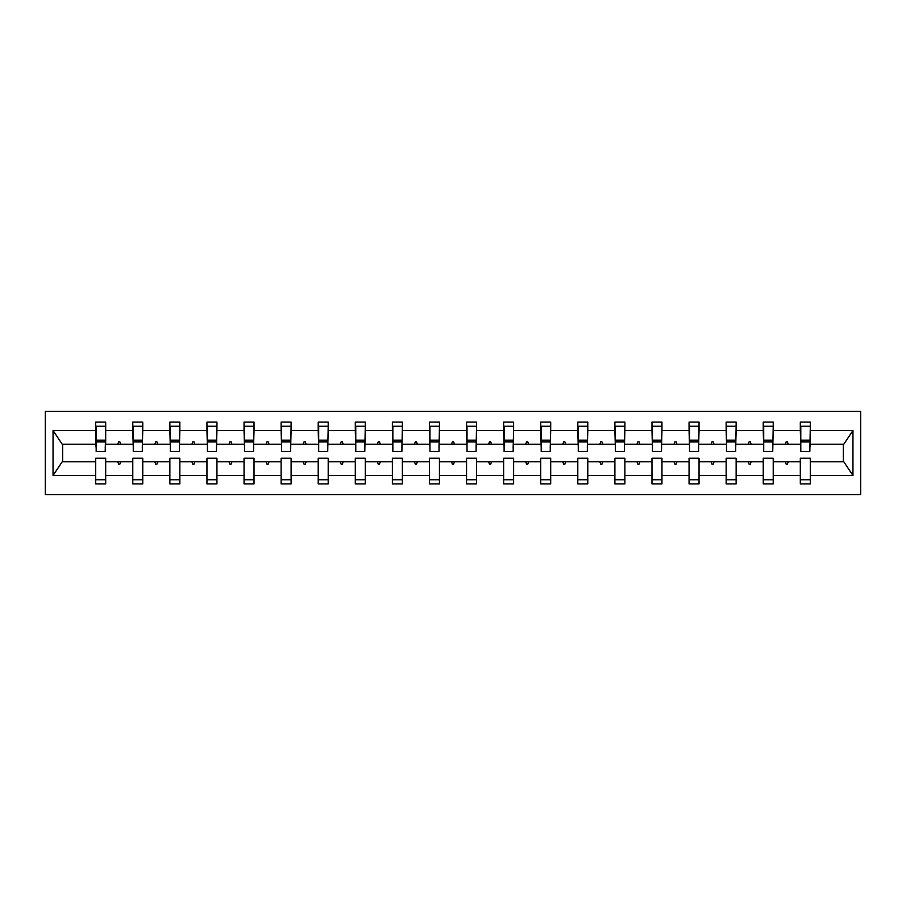 <?xml version="1.0" encoding="UTF-8"?>
<svg xmlns="http://www.w3.org/2000/svg" width="906" height="906" viewBox="0 0 906 906"><rect width="100%" height="100%" fill="white"/><g stroke="black" fill="none" stroke-linecap="round" stroke-linejoin="round"><path stroke-width="1.36" d="M45.3 494.597L860.7 494.597L860.7 411.403L45.3 411.403L45.3 494.597M809.828 447.768L810.304 444.2L843.826 444.2L852.954 430.475L852.954 475.525L810.304 475.525L810.304 458.232L800.315 458.232L800.315 461.8L773.214 461.8L773.214 458.232L763.237 458.232L763.237 461.8L736.136 461.8L736.136 458.232L726.148 458.232L726.148 461.8L699.047 461.8L699.047 458.232L689.058 458.232L689.058 461.8L661.958 461.8L661.958 458.232L651.98 458.232L651.98 461.8L624.88 461.8L624.88 458.232L614.891 458.232L614.891 461.8L587.79 461.8L587.79 458.232L577.802 458.232L577.802 461.8L550.701 461.8L550.701 458.232L540.723 458.232L540.723 461.8L513.623 461.8L513.623 458.232L503.634 458.232L503.634 461.8L476.533 461.8L476.533 458.232L466.556 458.232L466.556 461.8L439.444 461.8L439.444 458.232L429.467 458.232L429.467 461.8L402.366 461.8L402.366 458.232L392.377 458.232L392.377 461.8L365.277 461.8L365.277 458.232L355.299 458.232L355.299 461.8L328.199 461.8L328.199 458.232L318.21 458.232L318.21 461.8L291.109 461.8L291.109 458.232L281.12 458.232L281.12 461.8L254.02 461.8L254.02 458.232L244.042 458.232L244.042 461.8L216.942 461.8L216.942 458.232L206.953 458.232L206.953 461.8L179.852 461.8L179.852 458.232L169.864 458.232L169.864 461.8L142.763 461.8L142.763 458.232L132.786 458.232L132.786 461.8L105.685 461.8L105.685 483.906L95.696 483.906L95.696 461.8L62.174 461.8L53.046 475.525L53.046 430.475L62.174 444.2L95.696 444.2L95.696 430.475L53.046 430.475M810.304 475.525L810.304 483.906L800.315 483.906L800.315 461.8M810.304 444.2L810.304 422.094L800.315 422.094L800.315 430.475L773.214 430.475L772.739 447.768M800.791 447.768L800.315 430.475M800.315 475.525L773.214 475.525L773.214 483.906L763.237 483.906L763.237 461.8M773.214 430.475L773.214 422.094L763.237 422.094L763.237 430.475L736.136 430.475L735.661 447.768M763.713 447.768L763.237 430.475M763.237 475.525L736.136 475.525L736.136 483.906L726.148 483.906L726.148 461.8M736.136 430.475L736.136 422.094L726.148 422.094L726.148 430.475L699.047 430.475L698.571 447.768M726.623 447.768L726.148 430.475M726.148 475.525L699.047 475.525L699.047 483.906L689.058 483.906L689.058 461.8M699.047 430.475L699.047 422.094L689.058 422.094L689.058 430.475L661.958 430.475L661.482 447.768M689.534 447.768L689.058 430.475M689.058 475.525L661.958 475.525L661.958 483.906L651.98 483.906L651.98 461.8M661.958 430.475L661.958 422.094L651.98 422.094L651.98 430.475L624.88 430.475L624.404 447.768M652.456 447.768L651.98 430.475M651.98 475.525L624.88 475.525L624.88 483.906L614.891 483.906L614.891 461.8M624.88 430.475L624.88 422.094L614.891 422.094L614.891 430.475L587.79 430.475L587.315 447.768M615.367 447.768L614.891 430.475M614.891 475.525L587.79 475.525L587.79 483.906L577.802 483.906L577.802 461.8M587.79 430.475L587.79 422.094L577.802 422.094L577.802 430.475L550.701 430.475L550.225 447.768M578.277 447.768L577.802 430.475M577.802 475.525L550.701 475.525L550.701 483.906L540.723 483.906L540.723 461.8M550.701 430.475L550.701 422.094L540.723 422.094L540.723 430.475L513.623 430.475L513.147 447.768M541.199 447.768L540.723 430.475M540.723 475.525L513.623 475.525L513.623 483.906L503.634 483.906L503.634 461.8M513.623 430.475L513.623 422.094L503.634 422.094L503.634 430.475L476.533 430.475L476.058 447.768M504.11 447.768L503.634 430.475M503.634 475.525L476.533 475.525L476.533 483.906L466.556 483.906L466.556 461.8M476.533 430.475L476.533 422.094L466.556 422.094L466.556 430.475L439.444 430.475L438.98 447.768M467.02 447.768L466.556 430.475M466.556 475.525L439.444 475.525L439.444 483.906L429.467 483.906L429.467 461.8M439.444 430.475L439.444 422.094L429.467 422.094L429.467 430.475L402.366 430.475L401.89 447.768M429.942 447.768L429.467 430.475M429.467 475.525L402.366 475.525L402.366 483.906L392.377 483.906L392.377 461.8M402.366 430.475L402.366 422.094L392.377 422.094L392.377 430.475L365.277 430.475L364.801 447.768M392.853 447.768L392.377 430.475M392.377 475.525L365.277 475.525L365.277 483.906L355.299 483.906L355.299 461.8M365.277 430.475L365.277 422.094L355.299 422.094L355.299 430.475L328.199 430.475L327.723 447.768M355.775 447.768L355.299 430.475M355.299 475.525L328.199 475.525L328.199 483.906L318.21 483.906L318.21 461.8M328.199 430.475L328.199 422.094L318.21 422.094L318.21 430.475L291.109 430.475L290.633 447.768M318.685 447.768L318.21 430.475M318.21 475.525L291.109 475.525L291.109 483.906L281.12 483.906L281.12 461.8M291.109 430.475L291.109 422.094L281.12 422.094L281.12 430.475L254.02 430.475L253.544 447.768M281.596 447.768L281.12 430.475M281.12 475.525L254.02 475.525L254.02 483.906L244.042 483.906L244.042 461.8M254.02 430.475L254.02 422.094L244.042 422.094L244.042 430.475L216.942 430.475L216.466 447.768M244.518 447.768L244.042 430.475M244.042 475.525L216.942 475.525L216.942 483.906L206.953 483.906L206.953 461.8M216.942 430.475L216.942 422.094L206.953 422.094L206.953 430.475L179.852 430.475L179.377 447.768M207.429 447.768L206.953 430.475M206.953 475.525L179.852 475.525L179.852 483.906L169.864 483.906L169.864 461.8M179.852 430.475L179.852 422.094L169.864 422.094L169.864 430.475L142.763 430.475L142.287 447.768M170.339 447.768L169.864 430.475M169.864 475.525L142.763 475.525L142.763 483.906L132.786 483.906L132.786 461.8M142.763 430.475L142.763 422.094L132.786 422.094L132.786 430.475L105.685 430.475L105.685 422.094L95.696 422.094L95.696 430.475M133.261 447.768L132.786 430.475M105.685 461.8L105.685 458.232L95.696 458.232L95.696 461.8M95.696 444.2L96.172 447.768M773.214 475.525L773.214 461.8M736.136 475.525L736.136 461.8M699.047 475.525L699.047 461.8M661.958 475.525L661.958 461.8M624.88 475.525L624.88 461.8M587.79 475.525L587.79 461.8M550.701 475.525L550.701 461.8M513.623 475.525L513.623 461.8M476.533 475.525L476.533 461.8M439.444 475.525L439.444 461.8M402.366 475.525L402.366 461.8M365.277 475.525L365.277 461.8M328.199 475.525L328.199 461.8M291.109 475.525L291.109 461.8M254.02 475.525L254.02 461.8M216.942 475.525L216.942 461.8M179.852 475.525L179.852 461.8M142.763 475.525L142.763 461.8M852.954 430.475L810.304 430.475M132.786 475.525L105.685 475.525M95.696 475.525L53.046 475.525M785.309 444.2L788.231 444.2L787.359 441.822L786.17 441.822L785.309 444.2L773.214 444.2M800.315 444.2L788.231 444.2M785.309 461.8L786.17 464.178L787.359 464.178L788.231 461.8M748.22 444.2L751.142 444.2L750.281 441.822L749.092 441.822L748.22 444.2L736.136 444.2M763.237 444.2L751.142 444.2M748.22 461.8L749.092 464.178L750.281 464.178L751.142 461.8M711.142 444.2L714.053 444.2L713.192 441.822L712.003 441.822L711.142 444.2L699.047 444.2M726.148 444.2L714.053 444.2M711.142 461.8L712.003 464.178L713.192 464.178L714.053 461.8M674.053 444.2L676.975 444.2L676.103 441.822L674.913 441.822L674.053 444.2L661.958 444.2M689.058 444.2L676.975 444.2M674.053 461.8L674.913 464.178L676.103 464.178L676.975 461.8M636.963 444.2L639.885 444.2L639.024 441.822L637.835 441.822L636.963 444.2L624.88 444.2M651.98 444.2L639.885 444.2M636.963 461.8L637.835 464.178L639.024 464.178L639.885 461.8M599.885 444.2L602.796 444.2L601.935 441.822L600.746 441.822L599.885 444.2L587.79 444.2M614.891 444.2L602.796 444.2M599.885 461.8L600.746 464.178L601.935 464.178L602.796 461.8M562.796 444.2L565.718 444.2L564.846 441.822L563.657 441.822L562.796 444.2L550.701 444.2M577.802 444.2L565.718 444.2M562.796 461.8L563.657 464.178L564.846 464.178L565.718 461.8M525.707 444.2L528.628 444.2L527.768 441.822L526.579 441.822L525.707 444.2L513.623 444.2M540.723 444.2L528.628 444.2M525.707 461.8L526.579 464.178L527.768 464.178L528.628 461.8M488.628 444.2L491.55 444.2L490.678 441.822L489.489 441.822L488.628 444.2L476.533 444.2M503.634 444.2L491.55 444.2M488.628 461.8L489.489 464.178L490.678 464.178L491.55 461.8M451.539 444.2L454.461 444.2L453.589 441.822L452.411 441.822L451.539 444.2L439.444 444.2M466.556 444.2L454.461 444.2M451.539 461.8L452.411 464.178L453.589 464.178L454.461 461.8M414.45 444.2L417.372 444.2L416.511 441.822L415.322 441.822L414.45 444.2L402.366 444.2M429.467 444.2L417.372 444.2M414.45 461.8L415.322 464.178L416.511 464.178L417.372 461.8M377.372 444.2L380.294 444.2L379.421 441.822L378.232 441.822L377.372 444.2L365.277 444.2M392.377 444.2L380.294 444.2M377.372 461.8L378.232 464.178L379.421 464.178L380.294 461.8M340.282 444.2L343.204 444.2L342.343 441.822L341.154 441.822L340.282 444.2L328.199 444.2M355.299 444.2L343.204 444.2M340.282 461.8L341.154 464.178L342.343 464.178L343.204 461.8M303.204 444.2L306.115 444.2L305.254 441.822L304.065 441.822L303.204 444.2L291.109 444.2M318.21 444.2L306.115 444.2M303.204 461.8L304.065 464.178L305.254 464.178L306.115 461.8M266.115 444.2L269.037 444.2L268.165 441.822L266.976 441.822L266.115 444.2L254.02 444.2M281.12 444.2L269.037 444.2M266.115 461.8L266.976 464.178L268.165 464.178L269.037 461.8M229.025 444.2L231.947 444.2L231.087 441.822L229.898 441.822L229.025 444.2L216.942 444.2M244.042 444.2L231.947 444.2M229.025 461.8L229.898 464.178L231.087 464.178L231.947 461.8M191.947 444.2L194.858 444.2L193.997 441.822L192.808 441.822L191.947 444.2L179.852 444.2M206.953 444.2L194.858 444.2M191.947 461.8L192.808 464.178L193.997 464.178L194.858 461.8M154.858 444.2L157.78 444.2L156.908 441.822L155.719 441.822L154.858 444.2L142.763 444.2M169.864 444.2L157.78 444.2M154.858 461.8L155.719 464.178L156.908 464.178L157.78 461.8M117.769 444.2L120.691 444.2L119.83 441.822L118.641 441.822L117.769 444.2L105.685 444.2L105.685 430.475M132.786 444.2L120.691 444.2M117.769 461.8L118.641 464.178L119.83 464.178L120.691 461.8M105.685 444.2L105.209 447.768M852.954 475.525L843.826 461.8L810.304 461.8M62.65 444.2L62.65 461.8M843.35 461.8L843.35 444.2M96.172 441.947L96.172 426.25L105.685 426.25L105.209 451.46L96.172 451.46L96.172 441.947L105.209 441.947M95.696 479.75L105.685 479.75M133.261 441.947L133.261 426.25L142.763 426.25L142.287 451.46L133.261 451.46L133.261 441.947L142.287 441.947M132.786 479.75L142.763 479.75M170.339 441.947L170.339 426.25L179.852 426.25L179.377 451.46L170.339 451.46L170.339 441.947L179.377 441.947M169.864 479.75L179.852 479.75M207.429 441.947L207.429 426.25L216.942 426.25L216.466 451.46L207.429 451.46L207.429 441.947L216.466 441.947M206.953 479.75L216.942 479.75M244.518 441.947L244.518 426.25L254.02 426.25L253.544 451.46L244.518 451.46L244.518 441.947L253.544 441.947M244.042 479.75L254.02 479.75M281.596 441.947L281.596 426.25L291.109 426.25L290.633 451.46L281.596 451.46L281.596 441.947L290.633 441.947M281.12 479.75L291.109 479.75M318.685 441.947L318.685 426.25L328.199 426.25L327.723 451.46L318.685 451.46L318.685 441.947L327.723 441.947M318.21 479.75L328.199 479.75M355.775 441.947L355.775 426.25L365.277 426.25L364.801 451.46L355.775 451.46L355.775 441.947L364.801 441.947M355.299 479.75L365.277 479.75M392.853 441.947L392.853 426.25L402.366 426.25L401.89 451.46L392.853 451.46L392.853 441.947L401.89 441.947M392.377 479.75L402.366 479.75M429.942 441.947L429.942 426.25L439.444 426.25L438.98 451.46L429.942 451.46L429.942 441.947L438.98 441.947M429.467 479.75L439.444 479.75M467.02 441.947L467.02 426.25L476.533 426.25L476.058 451.46L467.02 451.46L467.02 441.947L476.058 441.947M466.556 479.75L476.533 479.75M504.11 441.947L504.11 426.25L513.623 426.25L513.147 451.46L504.11 451.46L504.11 441.947L513.147 441.947M503.634 479.75L513.623 479.75M541.199 441.947L541.199 426.25L550.701 426.25L550.225 451.46L541.199 451.46L541.199 441.947L550.225 441.947M540.723 479.75L550.701 479.75M578.277 441.947L578.277 426.25L587.79 426.25L587.315 451.46L578.277 451.46L578.277 441.947L587.315 441.947M577.802 479.75L587.79 479.75M615.367 441.947L615.367 426.25L624.88 426.25L624.404 451.46L615.367 451.46L615.367 441.947L624.404 441.947M614.891 479.75L624.88 479.75M652.456 441.947L652.456 426.25L661.958 426.25L661.482 451.46L652.456 451.46L652.456 441.947L661.482 441.947M651.98 479.75L661.958 479.75M689.534 441.947L689.534 426.25L699.047 426.25L698.571 451.46L689.534 451.46L689.534 441.947L698.571 441.947M689.058 479.75L699.047 479.75M726.623 441.947L726.623 426.25L736.136 426.25L735.661 451.46L726.623 451.46L726.623 441.947L735.661 441.947M726.148 479.75L736.136 479.75M763.713 441.947L763.713 426.25L773.214 426.25L772.739 451.46L763.713 451.46L763.713 441.947L772.739 441.947M763.237 479.75L773.214 479.75M800.791 441.947L800.791 426.25L810.304 426.25L809.828 451.46L800.791 451.46L800.791 441.947L809.828 441.947M800.315 479.75L810.304 479.75M96.172 440.52L105.209 440.52M133.261 440.52L142.287 440.52M170.339 440.52L179.377 440.52M207.429 440.52L216.466 440.52M244.518 440.52L253.544 440.52M281.596 440.52L290.633 440.52M318.685 440.52L327.723 440.52M355.775 440.52L364.801 440.52M392.853 440.52L401.89 440.52M429.942 440.52L438.98 440.52M467.02 440.52L476.058 440.52M504.11 440.52L513.147 440.52M541.199 440.52L550.225 440.52M578.277 440.52L587.315 440.52M615.367 440.52L624.404 440.52M652.456 440.52L661.482 440.52M689.534 440.52L698.571 440.52M726.623 440.52L735.661 440.52M763.713 440.52L772.739 440.52M800.791 440.52L809.828 440.52M96.172 440.157L105.209 440.157M133.261 440.157L142.287 440.157M170.339 440.157L179.377 440.157M207.429 440.157L216.466 440.157M244.518 440.157L253.544 440.157M281.596 440.157L290.633 440.157M318.685 440.157L327.723 440.157M355.775 440.157L364.801 440.157M392.853 440.157L401.89 440.157M429.942 440.157L438.98 440.157M467.02 440.157L476.058 440.157M504.11 440.157L513.147 440.157M541.199 440.157L550.225 440.157M578.277 440.157L587.315 440.157M615.367 440.157L624.404 440.157M652.456 440.157L661.482 440.157M689.534 440.157L698.571 440.157M726.623 440.157L735.661 440.157M763.713 440.157L772.739 440.157M800.791 440.157L809.828 440.157"/></g></svg>
